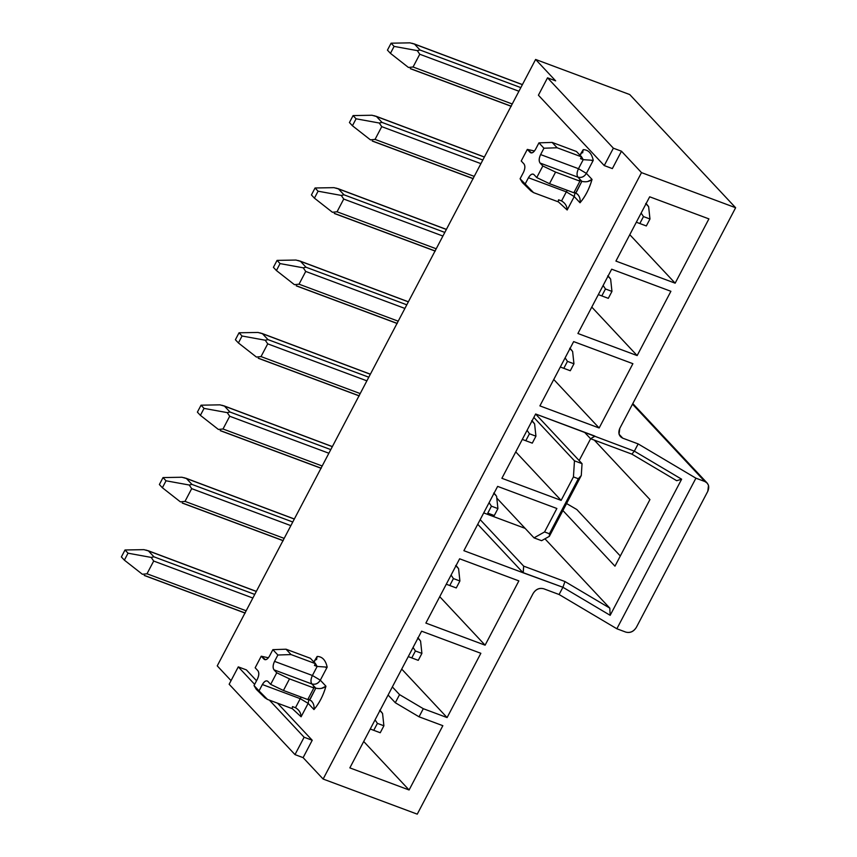 <?xml version="1.0" encoding="UTF-8"?>
<svg xmlns="http://www.w3.org/2000/svg" width="857" height="857" viewBox="0 0 857 857"><rect width="100%" height="100%" fill="white"/><g stroke="black" fill="none" stroke-linecap="round" stroke-linejoin="round"><path stroke-width="1.29" d="M638.154 443.915L695.916 478.185L704.84 481.505L632.498 404.183L704.84 481.505L695.916 478.185L616.858 628.77L559.096 594.512L543.681 588.759C539.332 587.613 535.807 589.188 533.118 593.472C535.839 589.273 539.353 587.698 543.681 588.759L559.096 594.512L616.858 628.77L625.781 632.102L616.858 628.77L695.916 478.185L638.154 443.915L634.351 451.157L681.636 479.202L676.698 480.702L631.877 454.124L590.569 438.72L594.876 436.095L535.646 413.995L501.891 478.292L561.131 500.381L515.753 451.885L561.131 500.381L501.891 478.292L535.646 413.995L634.351 451.157L638.154 443.915L622.739 438.173L638.154 443.915M619.065 434.242L622.739 438.173L619.065 434.242M735.627 207.737L629.745 94.559L535.614 59.454L555.647 80.858L547.527 77.826L613.366 148.197L621.486 151.218L641.507 172.621L735.627 207.737L641.507 172.621L323.132 779.045L303.11 757.642L294.99 754.61L304.117 737.234L312.227 740.266L277.518 703.158L312.227 740.266L304.117 737.234L269.398 700.137L304.117 737.234L294.99 754.61L229.151 684.25L294.99 754.61L303.11 757.642L312.227 740.266L303.11 757.642L323.132 779.045L417.252 814.15L323.132 779.045L641.507 172.621L621.486 151.218L613.366 148.197L547.527 77.826L538.41 95.202L604.249 165.572L613.366 148.197L604.249 165.572L538.41 95.202L547.527 77.826L555.647 80.858L535.614 59.454L629.745 94.559L735.627 207.737L619.772 428.404L619.065 434.263L620.436 436.642L622.739 438.173C618.904 436.192 617.918 432.935 619.772 428.404L735.627 207.737M612.359 168.593L604.249 165.572L612.359 168.593L621.486 151.218L612.359 168.593M246.388 669.895L238.278 666.875L254.647 684.368L238.278 666.875L229.151 684.25L238.278 666.875L246.388 669.895L256.543 680.758L246.388 669.895M231.047 680.629L217.239 665.868L535.614 59.454L217.239 665.868L231.047 680.629M625.781 632.102C630.099 633.162 633.623 631.588 636.344 627.378L707.807 491.275C709.671 486.744 708.675 483.487 704.84 481.505L707.154 483.037L708.514 485.416L707.807 491.275L636.344 627.378C633.644 631.673 630.131 633.237 625.781 632.102M497.638 486.39L463.883 550.687L523.113 572.776L477.745 524.291L523.113 572.776L463.883 550.687L497.638 486.39L556.868 508.49L497.638 486.39M518.86 580.885L459.631 558.796L425.875 623.082L485.105 645.182L518.86 580.885L485.105 645.182L439.737 596.686L485.105 645.182L425.875 623.082L459.631 558.796L518.86 580.885M632.894 363.689L573.654 341.6L539.899 405.886L599.139 427.986L632.894 363.689L599.139 427.986L553.761 379.49L599.139 427.986L539.899 405.886L573.654 341.6L632.894 363.689M615.926 261.085L675.155 283.185L629.788 234.689L675.155 283.185L708.91 218.889L649.681 196.799L615.926 261.085L649.681 196.799L708.91 218.889L675.155 283.185L615.926 261.085M670.902 291.294L611.673 269.194L577.918 333.491L637.147 355.58L670.902 291.294L637.147 355.58L591.78 307.085L637.147 355.58L577.918 333.491L611.673 269.194L670.902 291.294M480.852 653.291L421.612 631.191L349.849 767.883L409.089 789.983L442.844 725.686L419.041 716.806L395.302 702.729L388.103 695.038L395.302 702.729L399.555 694.62L423.294 708.696L447.097 717.577L480.852 653.291L447.097 717.577L401.719 669.081L447.097 717.577L423.294 708.696L419.041 716.806L442.844 725.686L409.089 789.983L363.711 741.487L409.089 789.983L349.849 767.883L421.612 631.191L480.852 653.291M392.356 686.928L399.555 694.62L392.356 686.928M541.592 540.692L534.018 537.864L496.792 498.078L534.018 537.864L541.592 540.692L549.358 536.332L541.592 540.692M535.614 414.049L582.042 463.658L581.282 475.517L549.358 536.332L581.282 475.517L582.042 463.658L535.614 414.049M533.847 417.423L574.469 460.83L582.042 463.658L574.469 460.83L573.44 476.921L578.314 478.742L581.282 475.517L578.314 478.742L549.423 533.761L549.358 536.332L549.423 533.761L544.559 531.951L534.018 537.864L544.559 531.951L549.423 533.761L578.314 478.742L573.44 476.921L561.131 500.381L573.44 476.921L574.469 460.83L533.847 417.423M576.857 509.551L620.307 555.989L576.857 509.551L566.573 503.541L576.857 509.551M594.287 440.102L649.927 499.567L614.962 566.177L562.899 510.536L614.962 566.177L649.927 499.567L594.287 440.102M544.945 538.807L609.798 608.127L610.173 615.315L681.636 479.202L610.173 615.315L562.899 587.27L559.096 594.512L562.899 587.27L523.113 572.776L523.67 566.134L480.177 519.653L523.67 566.134L564.977 581.549L609.798 608.127L544.945 538.807M590.623 438.73L579.15 460.573L590.623 438.73M417.252 814.15L533.118 593.472L417.252 814.15M556.868 508.49L544.559 531.951L556.868 508.49M584.485 432.217L590.569 438.72L584.485 432.217M525.127 528.362L483.712 512.914L525.127 528.362M562.899 587.27L564.977 581.549L523.67 566.134L523.252 572.701L562.899 587.27L610.173 615.315L609.798 608.127L564.977 581.549L562.899 587.27M594.865 436.299L590.569 438.72L631.877 454.124L634.351 451.157L594.865 436.299M676.698 480.702L681.636 479.202L634.351 451.157L631.877 454.124L676.698 480.702M265.531 659.719L261.235 656.205L263.988 659.14C265.691 660.458 267.534 659.419 269.537 656.023C267.534 659.344 265.691 660.383 263.988 659.14L264.695 659.611M267.92 681.422L270.673 684.368L267.92 681.422C266.216 680.104 264.374 681.144 262.371 684.539L259.039 690.903L256.275 689.317L254.026 685.557L257.368 679.194C259.093 675.498 259.275 672.681 257.903 670.72C259.221 672.702 259.039 675.53 257.368 679.194L254.026 685.557L259.039 690.903L262.371 684.539L300.239 698.669L301.225 697.105L300.239 698.669L262.371 684.539C264.374 681.219 266.216 680.179 267.92 681.422L267.213 680.951M274.54 661.368C272.815 665.064 272.644 667.882 274.004 669.842L311.873 683.961C310.502 682.011 310.684 679.183 312.409 675.498L274.54 661.368L277.882 655.016L272.869 649.66L269.537 656.023L272.869 649.66L286.045 649.21L310.47 658.315L286.045 649.21L291.059 654.566L277.882 655.016L274.54 661.368L312.409 675.498L317.154 666.446L314.455 665.439L315.397 663.639L291.059 654.566L315.397 663.639L310.384 658.294L315.397 663.639L314.455 665.439L317.154 666.446L315.13 663.039L317.154 666.446L312.409 675.498C310.705 679.194 310.523 682.011 311.873 683.961L274.004 669.842C272.687 667.86 272.869 665.032 274.54 661.368M533.997 174.635L536.739 177.57L533.997 174.635C532.293 173.318 530.451 174.357 528.448 177.742C530.44 174.421 532.293 173.382 533.997 174.635L533.29 174.153M528.448 177.742L566.316 191.872L567.302 190.318L566.316 191.872L528.448 177.742L525.105 184.105L528.448 177.742M577.779 194.325L574.147 192.332L575.775 192.932L581.849 181.352L579.15 180.345L579.921 181.17L579.15 180.345L581.849 181.352L577.939 177.174L540.071 163.044L542.824 165.99L555.582 172.096L579.921 181.17L573.847 192.761L579.921 181.17L555.582 172.096L549.498 183.677L573.847 192.761L549.498 183.677L536.739 177.57L542.824 165.99L540.071 163.044C538.764 161.062 538.935 158.245 540.617 154.581C538.892 158.266 538.71 161.095 540.071 163.044L577.939 177.174C576.579 175.214 576.761 172.396 578.475 168.7L540.617 154.581L543.949 148.218L538.946 142.862L535.604 149.225C533.611 152.546 531.769 153.585 530.065 152.342L530.762 152.825M531.608 152.921L527.312 149.407L530.065 152.342C531.758 153.66 533.611 152.621 535.604 149.225L538.946 142.862L552.122 142.412L576.547 151.528L552.122 142.412L557.125 147.768L543.949 148.218L540.617 154.581L578.475 168.7L583.231 159.659L580.521 158.641L581.474 156.842L557.125 147.768L581.474 156.842L576.461 151.496L581.474 156.842L580.521 158.641L583.231 159.659L581.207 156.253L583.231 159.659L593.248 160.345L586.392 173.393L592.037 179.424C589.445 188.551 585.438 196.339 580.039 202.766L574.233 196.564L567.173 209.997L558.014 201.524L567.173 209.997L574.233 196.564L566.316 191.872L561.56 200.924L566.316 191.872L574.233 196.564L580.039 202.777L580.157 200.988M523.445 172.396C525.159 168.711 525.341 165.883 523.981 163.933C525.298 165.915 525.116 168.733 523.445 172.396L520.103 178.759L533.568 192.632L530.933 190.95L533.568 192.632L557.918 201.706L533.568 192.632L525.105 184.105L522.352 182.52L520.103 178.759L523.445 172.396M261.235 656.205L255.161 667.785L257.903 670.72L255.161 667.785L261.235 656.205L268.391 657.78L261.235 656.205M270.673 684.368L276.747 672.777L274.004 669.842L276.747 672.777L289.505 678.883L283.431 690.474L270.673 684.368L283.431 690.474L307.77 699.548L283.431 690.474L289.505 678.883L313.855 687.967L289.505 678.883L276.747 672.777L270.673 684.368M527.312 149.407L521.227 160.987L523.981 163.933L521.227 160.987L527.312 149.407L534.468 150.982L527.312 149.407M580.714 154.431L583.231 149.643C588.373 149.771 591.716 153.339 593.248 160.345C591.716 153.339 588.373 149.771 583.231 149.643L580.714 154.431M316.554 659.665L317.154 656.441L314.637 661.229L317.154 656.441C322.296 656.558 325.639 660.126 327.17 667.142L320.314 680.19L325.96 686.221C323.368 695.348 319.372 703.136 313.962 709.564L308.156 703.361L301.096 716.795L291.937 708.321M291.68 708.45L267.416 699.398L264.856 697.737L267.502 699.43L291.841 708.503L292.783 706.704L295.494 707.711L300.239 698.669L295.494 707.711L292.783 706.704L291.841 708.503M259.039 690.903L267.502 699.43L259.039 690.903M311.702 701.112L308.07 699.119L309.698 699.73L315.783 688.15L311.873 683.961C315.355 684.829 318.172 683.575 320.314 680.19C318.247 683.575 315.43 684.839 311.862 683.961L315.783 688.15L313.073 687.132L315.783 688.15L310.405 698.744M307.77 699.548L313.855 687.967L313.073 687.132L313.855 687.967L307.77 699.548M286.045 649.21L272.869 649.66L277.882 655.016L291.059 654.566L286.045 649.21M557.757 201.652L558.86 199.906L561.56 200.924L558.86 199.906L557.918 201.706M552.122 142.412L538.946 142.862L543.949 148.218L557.125 147.768L552.122 142.412M558.539 199.799L561.56 200.924C565.17 203.077 567.045 206.109 567.173 209.997C567.055 206.109 565.192 203.088 561.56 200.924M295.151 707.593L295.494 707.711C299.104 709.875 300.968 712.906 301.096 716.795L308.156 703.361L300.239 698.669L308.156 703.361L308.874 699.419L308.156 703.361L313.962 709.564C319.158 703.565 323.164 695.777 325.96 686.221L320.314 680.19L312.409 675.498L320.314 680.19L327.17 667.142L325.66 667.357M542.824 165.99L536.739 177.57L549.498 183.677L555.582 172.096L542.824 165.99M321.525 688.364L325.96 686.221C323.239 688.471 319.843 689.114 315.783 688.15M309.698 699.73C313.116 701.937 314.54 705.215 313.962 709.564L314.091 707.753M291.948 708.311L301.096 716.795C300.978 712.906 299.114 709.875 295.494 707.711M317.154 666.446L327.17 667.142C325.639 660.126 322.307 656.558 317.154 656.441L314.165 661.336M582.631 152.857L583.231 149.643L580.243 154.539M574.993 192.879L574.233 196.564M587.623 181.566L592.037 179.424L586.392 173.393C584.324 176.778 581.507 178.042 577.939 177.174L581.849 181.352L576.472 191.947M575.775 192.932C579.193 195.15 580.618 198.428 580.039 202.766C585.235 196.767 589.23 188.979 592.037 179.424C589.305 181.673 585.909 182.316 581.849 181.352M583.231 159.659L578.475 168.7L586.392 173.393L578.475 168.7C576.772 172.396 576.6 175.214 577.939 177.174C581.432 178.031 584.249 176.778 586.392 173.393L593.248 160.345L591.812 160.559M399.555 694.62L395.302 702.729L419.041 716.806L423.294 708.696L399.555 694.62M256.307 591.459L148.443 550.922L153.949 556.814L254.754 594.415L153.949 556.814L148.443 550.922L256.307 591.459M244.834 612.873L144.222 575.347M294.315 519.053L186.451 478.527L191.957 484.409L292.773 522.009L191.957 484.409L186.451 478.527L294.315 519.053M282.842 540.478L182.23 502.941M332.334 446.658L224.459 406.122L229.976 412.013L330.781 449.614L229.976 412.013L224.459 406.122L332.334 446.658M320.861 468.072L220.238 430.546M370.342 374.263L262.478 333.727L267.984 339.608L368.789 377.209L267.984 339.608L262.478 333.727L370.342 374.263M358.869 395.677L258.246 358.151M396.877 323.271L296.265 285.745M408.35 301.857L300.486 261.331L305.992 267.213L406.796 304.813L305.992 267.213L300.486 261.331L408.35 301.857M446.358 229.462L338.494 188.926L344 194.818L444.804 232.418L344 194.818L338.494 188.926L446.358 229.462M434.885 250.876L334.273 213.35M484.366 157.056L376.502 116.531L382.018 122.412L482.823 160.013L382.018 122.412L376.502 116.531L484.366 157.056M472.903 178.481L372.281 140.944M510.911 106.075L410.289 68.549M522.384 84.661L414.52 44.125L420.026 50.017L520.831 87.618L420.026 50.017L414.52 44.125L522.384 84.661M494.007 493.3L495.839 495.175M532.026 420.905L533.847 422.78M417.991 638.101L419.812 639.975M379.983 710.496L381.804 712.381M455.999 565.706L457.831 567.58M570.034 348.499L571.855 350.384M646.049 203.709L647.881 205.584M608.042 276.104L609.873 277.979M147.725 550.548L256.35 591.384M145.979 550.055L148.443 550.922L143.944 549.648L125.015 549.98L128.025 553.193L151.218 557.425L153.949 556.814L151.218 557.425L153.682 561.046L252.858 598.036L153.682 561.046L146.997 573.783L142.38 574.265L124.372 560.146L121.373 556.932L125.015 549.98L143.944 549.648M246.163 610.773L146.997 573.783L246.163 610.773M185.744 478.152L294.358 518.988M183.987 477.66L186.451 478.527L181.952 477.242L163.023 477.585L166.033 480.798L189.236 485.019L191.957 484.409L189.236 485.019L191.689 488.651L290.866 525.641L191.689 488.64L185.005 501.388L180.388 501.859L162.38 487.74L159.381 484.537L163.023 477.585L181.952 477.242M284.17 538.378L185.005 501.388L284.17 538.378M223.752 405.757L332.366 446.583M222.006 405.265L224.47 406.122L219.97 404.847L201.041 405.19L204.041 408.393L227.244 412.624L229.976 412.013L227.244 412.624L229.697 416.245L328.874 453.235L229.708 416.245L223.013 428.993L218.406 429.464L200.388 415.345L197.389 412.131L201.041 405.19L219.97 404.847M322.189 465.983L223.013 428.993L322.189 465.983M261.76 333.352L370.374 374.188M260.014 332.859L262.478 333.727L257.978 332.452L239.049 332.784L242.049 335.998L265.252 340.229L267.984 339.608L265.252 340.229L267.716 343.85L366.882 380.84L267.716 343.85L261.021 356.587L256.414 357.058L238.407 342.95L235.396 339.736L239.049 332.784L257.978 332.452M360.197 393.577L261.021 356.587L360.197 393.577M398.205 321.182L299.029 284.192L294.422 284.663L276.415 270.544L273.404 267.341L277.057 260.389L280.057 263.592L303.26 267.823L305.992 267.213L303.26 267.823L305.724 271.444L404.9 308.434L305.724 271.444L299.029 284.192L398.205 321.182M299.768 260.957L408.382 301.793M298.022 260.464L300.486 261.331L295.986 260.046L277.057 260.389L295.986 260.046M337.787 188.551L446.401 229.387M336.03 188.069L338.494 188.926L333.994 187.651L315.065 187.983L318.076 191.197L341.279 195.428L344 194.818L341.279 195.428L343.732 199.049L442.908 236.039L343.732 199.049L341.279 195.428L318.076 191.197L315.065 187.983L333.994 187.651M436.213 248.776L337.047 211.786L332.43 212.268L314.423 198.149L311.423 194.935L315.065 187.983L311.423 194.935L314.423 198.149L318.076 191.197L314.423 198.149L332.43 212.268L337.047 211.786L343.732 199.049L337.047 211.786L436.213 248.776M375.795 116.156L484.409 156.992M374.048 115.663L376.502 116.531L372.002 115.245L353.084 115.588L356.084 118.802L379.287 123.022L382.018 122.412L379.287 123.022L381.74 126.654L480.916 163.644L381.74 126.654L375.055 139.391L370.449 139.862L352.431 125.754L349.431 122.54L353.084 115.588L372.002 115.245M474.232 176.381L375.055 139.391L474.232 176.381M512.24 103.986L413.063 66.996L408.457 67.467L390.449 53.348L387.439 50.134L391.092 43.193L394.091 46.396L417.295 50.627L420.026 50.017L417.295 50.627L419.759 54.248L518.924 91.238L419.759 54.248L413.063 66.996L512.24 103.986M413.802 43.761L522.416 84.586M412.056 43.268L414.52 44.125L410.021 42.85L391.092 43.193L410.021 42.85M496.589 496.235L497.928 508.597L494.275 515.55L487.783 513.129L491.436 506.176L489.09 502.673L491.436 506.176L497.928 508.597L496.589 496.235L493.653 493.107M487.783 513.129L494.275 515.55L497.928 508.597L491.436 506.176L487.783 513.129M534.597 423.84L535.936 436.192L532.283 443.144L522.299 439.416L525.791 440.723L529.444 433.771L527.098 430.278L529.444 433.771L535.936 436.192L534.597 423.84L531.661 420.712M420.573 641.036L421.901 653.398L418.259 660.34L408.275 656.612L411.767 657.919L415.409 650.977L413.074 647.474L415.409 650.977L421.901 653.398L420.573 641.036L417.638 637.908M382.554 713.431L383.893 725.793L380.24 732.746L370.256 729.007L373.748 730.325L377.401 723.372L375.055 719.869L377.401 723.372L383.893 725.793L382.554 713.431L379.63 710.303M458.581 568.641L459.909 580.992L456.267 587.945L446.283 584.217L449.775 585.524L453.417 578.571L451.082 575.068L453.417 578.571L459.909 580.992L458.581 568.641L455.645 565.513M572.615 351.445L573.944 363.797L570.291 370.749L560.317 367.01L563.81 368.328L567.452 361.375L565.117 357.872L567.452 361.375L573.944 363.797L572.615 351.445L569.68 348.306M648.631 206.644L649.97 218.996L646.317 225.948L636.333 222.22L639.825 223.527L643.478 216.575L641.132 213.072L643.478 216.575L649.97 218.996L648.631 206.644L645.696 203.516M610.623 279.039L611.952 291.401L608.309 298.343L598.325 294.615L601.818 295.922L605.46 288.98L603.124 285.477L605.46 288.98L611.952 291.401L610.623 279.039L607.688 275.911M125.015 549.98L121.373 556.932L124.372 560.146L128.025 553.193L125.015 549.98M128.025 553.193L124.372 560.146L142.38 574.265L146.997 573.783L153.682 561.046L151.218 557.425L128.025 553.193M163.023 477.585L159.381 484.537L162.38 487.74L166.033 480.798L163.023 477.585M166.033 480.798L162.38 487.74L180.388 501.859L185.005 501.388L191.689 488.64L189.236 485.019L166.033 480.798M201.041 405.19L197.389 412.131L200.388 415.345L204.041 408.393L201.041 405.19M204.041 408.393L200.388 415.345L218.406 429.464L223.013 428.993L229.708 416.245L227.244 412.624L204.041 408.393M239.049 332.784L235.396 339.736L238.407 342.95L242.049 335.998L239.049 332.784M242.049 335.998L238.407 342.95L256.414 357.058L261.021 356.587L267.716 343.85L265.252 340.229L242.049 335.998M280.057 263.592L276.415 270.544L294.422 284.663L299.029 284.192L305.724 271.444L303.26 267.823L280.057 263.592L277.057 260.389L273.404 267.341L276.415 270.544L280.057 263.592M353.084 115.588L349.431 122.54L352.431 125.754L356.084 118.802L353.084 115.588M356.084 118.802L352.431 125.754L370.449 139.862L375.055 139.391L381.74 126.654L379.287 123.022L356.084 118.802M394.091 46.396L390.449 53.348L408.457 67.467L413.063 66.996L419.759 54.248L417.295 50.627L394.091 46.396L391.092 43.193L387.439 50.134L390.449 53.348L394.091 46.396M532.283 443.144L535.936 436.192L529.444 433.771L525.791 440.723L532.283 443.144M418.259 660.34L421.901 653.398L415.409 650.977L411.767 657.919L418.259 660.34M380.24 732.746L383.893 725.793L377.401 723.372L373.748 730.325L380.24 732.746M456.267 587.945L459.909 580.992L453.417 578.571L449.775 585.524L456.267 587.945M570.291 370.749L573.944 363.797L567.452 361.375L563.81 368.328L570.291 370.749M646.317 225.948L649.97 218.996L643.478 216.575L639.825 223.527L646.317 225.948M608.309 298.343L611.952 291.401L605.46 288.98L601.818 295.922L608.309 298.343M707.154 483.037L632.809 403.583M291.766 708.471L267.416 699.398M557.832 201.684L533.493 192.6M295.172 707.603L292.462 706.596M256.275 689.317L264.867 697.748M522.352 182.52L530.933 190.95M494.071 493.182L494.81 493.975M532.09 420.776L532.829 421.569M418.055 637.983L418.794 638.765M380.047 710.378L380.787 711.171M456.063 565.577L456.802 566.37M570.098 348.381L570.837 349.174M646.114 203.58L646.853 204.373M608.106 275.986L608.845 276.768M245.188 613.109L144.212 575.443M283.196 540.713L182.22 503.048M321.204 468.318L220.228 430.653M359.222 395.913L258.236 358.247M397.23 323.517L296.254 285.852M435.238 251.112L334.262 213.457M473.246 178.717L372.27 141.051M511.265 106.322L410.278 68.656"/></g></svg>
